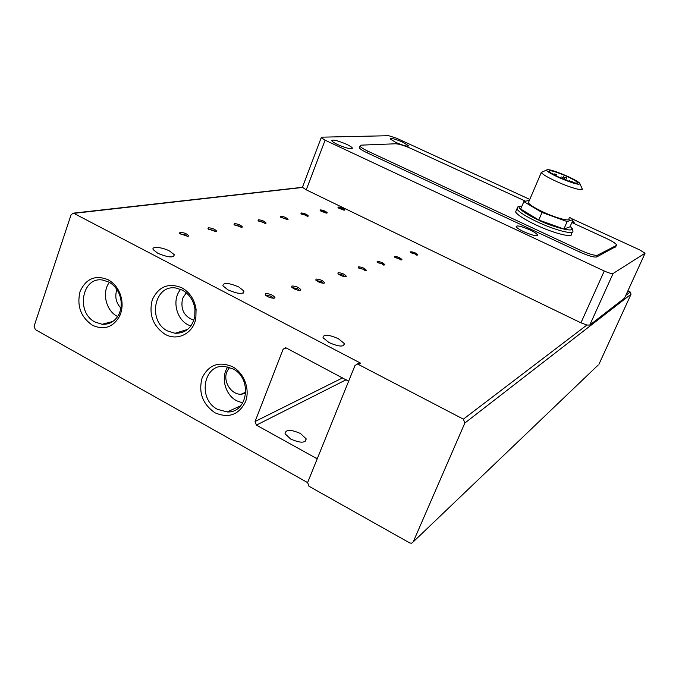<?xml version="1.0" encoding="UTF-8"?>
<svg xmlns="http://www.w3.org/2000/svg" width="679" height="679" viewBox="0 0 679 679"><rect width="100%" height="100%" fill="white"/><g stroke="black" fill="none" stroke-linecap="round" stroke-linejoin="round"><path stroke-width="1.02" d="M300.474 433.516L306.17 438.855C305.592 443.192 300.424 443.251 290.663 439.024L285.036 433.754C285.621 429.383 290.773 429.306 300.474 433.516M238.813 286.988L243.965 291.087C243.549 294.567 238.21 294.16 227.957 289.857L222.865 285.808C223.306 282.32 228.628 282.71 238.813 286.988M169.665 251.077L174.282 254.693C173.714 258.054 168.222 257.579 157.808 253.267L153.25 249.694C150.925 246.053 162.256 247.054 169.665 251.077M214.98 412.773C228.543 418.595 238.702 414.945 245.475 401.824C250.33 389.483 244.168 372.898 232.422 366.66C218.714 361.058 208.606 364.835 202.096 377.982C198.302 392.53 202.597 404.132 214.98 412.773M217.56 409.352L227.253 411.949C247.928 413.172 252.639 378.339 232.897 368.841L224.418 366.38C203.089 364.139 197.614 399.498 217.56 409.352M92.412 325.233C103.828 330.376 112.841 327.456 119.462 316.473C122.848 309.115 122.984 301.366 119.852 293.209C117.255 287.141 113.342 282.642 108.088 279.731C95.289 274.639 85.936 278.594 80.037 291.614C76.668 305.932 80.793 317.135 92.412 325.233M95.128 322.075L102.164 324.282C109.523 324.664 115.107 321.354 118.893 314.352C121.872 307.893 121.982 301.094 119.241 293.939C116.966 288.609 113.52 284.662 108.912 282.099L102.826 280.079C82.032 276.132 75.539 312.535 95.128 322.075M165.005 334.246C177.491 341.503 193.422 333.406 195.858 318.23L196.078 309.259C194.5 299.481 189.738 292.309 181.785 287.752C168.4 282.498 158.563 286.53 152.274 299.829C148.642 314.453 152.885 325.928 165.005 334.246M167.654 330.996L175.072 333.279C185.375 333.414 191.936 327.957 194.754 316.906L194.949 309.03C193.566 300.449 189.382 294.16 182.405 290.154L176.099 288.074C154.294 283.907 147.156 321.167 167.654 330.996M328.984 342.564C338.974 346.833 344.092 347.173 344.346 343.566L338.32 338.668C328.39 334.416 323.289 334.093 323.017 337.718L328.984 342.564M338.218 207.044L338.015 207.587L344.94 209.921C343.54 208.394 341.299 207.435 338.218 207.044M320.352 209.896L320.132 210.498L327.303 212.858C325.878 211.262 323.56 210.278 320.352 209.896M326.132 213.096L320.734 211.016M301.196 212.951L300.958 213.622L308.393 216.007C306.933 214.343 304.531 213.325 301.196 212.951M307.197 216.287L305.635 215.192L301.535 214.123M280.597 216.236L280.334 216.983L287.607 219.707L288.057 219.385C286.563 217.645 284.077 216.593 280.597 216.236M286.844 219.716L285.231 218.553L280.885 217.475M258.385 219.775L258.096 220.616L265.633 223.391L266.134 223.026C264.606 221.21 262.018 220.123 258.385 219.775M264.878 223.408L263.248 222.177L258.623 221.091M234.365 223.612L234.043 224.554L241.86 227.372L242.428 226.964C240.858 225.055 238.168 223.934 234.365 223.612M241.147 227.406L239.466 226.099L234.544 225.004M208.309 227.762L207.944 228.84L216.066 231.7L216.711 231.233C215.099 229.23 212.298 228.076 208.309 227.762M215.387 231.734L213.681 230.351L208.419 229.256M179.943 232.286L179.536 233.508L187.973 236.411L188.711 235.868C187.056 233.763 184.136 232.574 179.943 232.286M187.336 236.453L185.613 234.985L179.977 233.899M410.753 251.756L410.642 252.35L417.857 254.88C416.312 253.123 413.944 252.079 410.753 251.756M394.601 256.407L394.482 257.078L401.96 259.633C400.381 257.791 397.919 256.713 394.601 256.407M395.042 257.587L398.946 258.614L400.754 259.904M377.21 261.415L377.083 262.17L384.84 264.751C383.219 262.815 380.681 261.704 377.21 261.415M383.618 265.073L381.751 263.698L377.6 262.663M358.436 266.822L358.3 267.679L366.363 270.276C364.699 268.247 362.06 267.093 358.436 266.822M365.09 270.607L363.197 269.181L358.792 268.146M338.1 272.678L337.955 273.645C340.485 275.657 343.15 276.642 345.951 276.625L346.349 276.26C344.643 274.112 341.893 272.924 338.1 272.678M345.059 276.803L343.099 275.122L338.414 274.087M316.007 279.044L315.854 280.147C318.485 282.226 321.252 283.236 324.155 283.168L324.604 282.753C322.856 280.486 319.987 279.256 316.007 279.044M323.255 283.253L321.269 281.581L316.27 280.554M291.911 285.986L291.749 287.251C294.491 289.407 297.368 290.425 300.373 290.315L300.89 289.823C299.091 287.438 296.103 286.156 291.911 285.986M299.49 290.408L297.461 288.617L292.123 287.616M265.54 293.583L265.362 295.034C268.222 297.266 271.218 298.302 274.333 298.132L274.936 297.563C273.085 295.034 269.953 293.71 265.54 293.583M227.838 366.881C220.454 377.091 225.063 394.796 236.648 400.771L242.768 402.961M109.37 282.354C101.655 292.309 105.89 310.592 117.221 316.321L117.645 316.541M180.69 289.347C171.829 299.278 175.903 318.799 188.075 324.842L190.841 326.064M245.781 393.362L241.003 394.278C231.047 394.584 222.814 381.437 226.862 371.786L229.536 367.373M120.887 308.122C116.151 302.97 114.734 297.037 116.644 290.34L116.932 289.577M193.88 320.267C184.043 316.584 180.283 309.276 182.6 298.361L186.284 292.776M343.778 210.117L338.643 208.122M416.677 255.1L414.911 253.887L411.219 252.877M273.459 298.242L271.405 296.324L266.1 295.093M529.739 229.842C534.144 231.946 536.75 233.635 537.547 234.917C537.131 236.555 532.574 235.494 523.882 231.76C519.494 229.655 516.914 227.974 516.133 226.718C516.566 225.08 521.099 226.124 529.739 229.842M572.652 220.743L574.213 222.177L571.913 222.542M346.426 144.237C349.753 145.815 351.73 147.071 352.367 148.022C351.714 149.584 346.808 148.429 337.633 144.559C334.331 142.989 332.37 141.733 331.742 140.799C332.421 139.246 337.319 140.392 346.426 144.237M402.698 142.157L408.376 145.654C407.773 146.783 403.572 145.705 395.781 142.412L390.145 138.932C390.773 137.803 394.957 138.872 402.698 142.157M571.353 233.661C574.179 238.414 554.505 233.695 536.054 224.987C524.383 219.419 517.559 215.073 515.607 211.95L516.346 210.21M568.985 218.63C571.098 221.965 556.814 218.383 543.387 212.103C534.84 208.08 529.832 204.965 528.355 202.766L528.865 201.587M582.098 188.652C584.39 191.648 570.156 187.718 556.593 181.514C547.961 177.542 542.852 174.562 541.265 172.585L543.039 171.583M559.106 177.643C551.671 174.223 547.435 171.736 546.383 170.183C547.384 168.681 554.336 170.675 567.254 176.184C574.078 179.29 578.296 181.692 579.9 183.389C579.968 185.443 573.034 183.534 559.106 177.643M559.725 177.533C571.209 182.405 577.15 184.085 577.549 182.575C576.386 181.166 572.762 179.069 566.668 176.285C555.278 171.447 549.37 169.792 548.946 171.303C550.075 172.678 553.665 174.758 559.725 177.533M562.526 177.652L564.648 178.254L562.526 177.652M554.2 173.909L556.33 174.503L554.2 173.909M570.886 181.42L573 182.014L570.886 181.42M559.131 177.261L562.441 178.713M564.589 177.278L566.685 177.873L564.589 177.278M307.587 482.599L35.333 329.604L34.086 326.209L71.125 214.64L73.442 213.147L360.634 363.18L359.607 362.892L355.015 365.472L307.612 482.557L308.979 486.24L409.709 542.92L411.559 543.242L413.214 541.893L464.843 423.042L631.046 294.219L630.214 292.021L625.817 295.373M598.14 365.081L413.214 541.893M359.607 362.892L357.434 363.944L463.384 419.147L464.843 423.042M317.297 458.631L316.278 458.308L317.814 457.349M346.222 379.714L256.416 425.13L316.278 458.308M256.416 425.13L255.075 421.506L342.674 377.838M286.283 348.004L283.092 349.261L255.075 421.506M283.092 349.261L285.418 347.758L286.36 348.038L348.633 381.242M627.854 290.918L630.214 292.021M631.046 294.219L598.937 364.309M302.707 186.581L302.647 187.455L306.246 189.84L580.944 322.831L586.902 325.029L589.762 325.08L624.57 298.089M529.79 199.414L396.578 138.219L388.685 135.707L321.846 137.166L321.209 137.718L325.097 140.205L604.268 271.014L580.944 322.831M589.762 325.08L613.078 273.518L645.025 253.225L639.737 249.914L571.922 218.765M613.078 273.518C611.745 273.875 608.808 273.043 604.268 271.014M615.845 246.562L596.714 256.942C594.023 257.511 588.311 255.856 579.594 251.977L367.331 152.911C362.824 150.772 360.159 149.074 359.335 147.827L359.683 146.927M571.871 222.525L606.092 238.278C612.059 241.087 615.539 243.277 616.524 244.839L615.607 247.088M525.571 201.213L411.881 148.888C404.625 145.679 399.21 143.973 395.645 143.77L361.041 145.153L359.989 146.146C360.812 147.385 363.486 149.083 367.993 151.222L580.375 250.228L579.594 251.977M596.714 256.942L597.486 255.211C594.796 255.762 589.092 254.107 580.375 250.228M597.486 255.211L616.328 245.484M529.399 200.322L523.849 201.621L520.683 209.03L538.795 219.996L563.893 229.027L569.995 226.803L573.195 219.504L569.537 217.365M563.893 229.027L567.152 221.566L573.195 219.504M538.795 219.996L542.037 212.485L567.152 221.566M523.849 201.621L542.037 212.485M570.19 226.362C572.058 227.754 572.881 229.188 572.669 230.673C575.512 235.384 555.855 230.614 537.378 221.914C525.69 216.355 518.858 212.035 516.889 208.928L517.924 207.137M570.139 226.463C579.917 235.172 548.335 225.47 538.574 220.064C529.628 216.287 512.441 205.915 521.922 206.127M73.986 213.342L302.647 187.455M358.461 364.241L360.634 363.18M586.902 325.029L463.384 419.147M306.246 189.84L325.097 140.205M644.957 253.505L624.459 298.344M367.331 152.911L367.993 151.222M306.17 438.855L305.083 441.562M243.965 291.087L243.201 293.124M174.282 254.693L173.603 256.603M119.241 293.939L119.852 293.209M118.893 314.352L119.462 316.473M194.949 309.03L196.078 309.259M194.754 316.906L195.858 318.23M344.346 343.566L343.464 345.764M227.253 411.949L240.79 405.711M102.164 324.282L112.969 321.405M175.072 333.279L187.667 329.4M241.003 394.278L245.857 392.131M537.225 235.664L537.547 234.917M573.993 222.67L574.213 222.177M352.095 148.735L352.367 148.022M408.181 146.138L408.376 145.654M515.607 211.95L516.889 208.928C519.011 206.815 515.055 207.18 521.956 206.043M528.355 202.766L541.265 172.585M546.383 170.183L541.146 172.373M577.26 183.228L577.549 182.575M560.896 177.711L561.244 176.913M552.596 173.96L552.927 173.17M569.282 181.352L569.588 180.665M562.959 177.338L563.307 176.54M73.442 213.147L302.528 187.285M344.372 210.167L344.94 209.921M326.675 213.13L327.303 212.858M307.697 216.312L308.393 216.007M287.276 219.733L288.057 219.385M265.26 223.416L266.134 223.026M241.444 227.406L242.428 226.964M215.599 231.734L216.711 231.233M187.455 236.453L188.711 235.868M417.212 255.143L417.857 254.88M401.238 259.938L401.96 259.633M384.025 265.09L384.84 264.751M365.446 270.666L366.363 270.276M345.314 276.701L346.349 276.26M323.425 283.253L324.604 282.753M299.549 290.408L300.89 289.823M273.459 298.217L274.936 297.563M302.478 187.183L321.209 137.718M359.335 147.827L359.989 146.146M580.155 184.026L581.937 188.423M564.139 179.417L564.614 178.331M555.821 175.683L556.296 174.588M565.743 180.054L566.651 177.949"/></g></svg>
